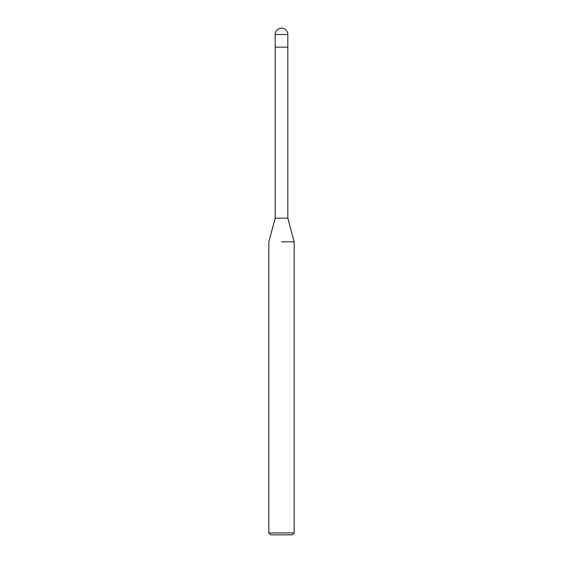 <?xml version="1.0" encoding="UTF-8"?>
<svg xmlns="http://www.w3.org/2000/svg" width="563" height="563" viewBox="0 0 563 563"><rect width="100%" height="100%" fill="white"/><g stroke="black" fill="none" stroke-linecap="round" stroke-linejoin="round"><path stroke-width="0.84" d="M275.166 34.484L287.834 34.484A6.334 6.334 0 0 0 281.5 28.15A6.334 6.334 0 0 0 275.166 34.484L275.166 218.162L287.834 218.162L294.168 241.801L294.168 532.95L268.832 532.95L270.733 534.85L292.267 534.85L294.168 532.95M287.834 34.484L287.834 47.151L275.166 47.151L287.834 47.151L287.834 218.162M281.5 241.801L294.168 241.801L281.5 241.801M275.166 218.162L268.832 241.801L268.832 532.95"/></g></svg>
